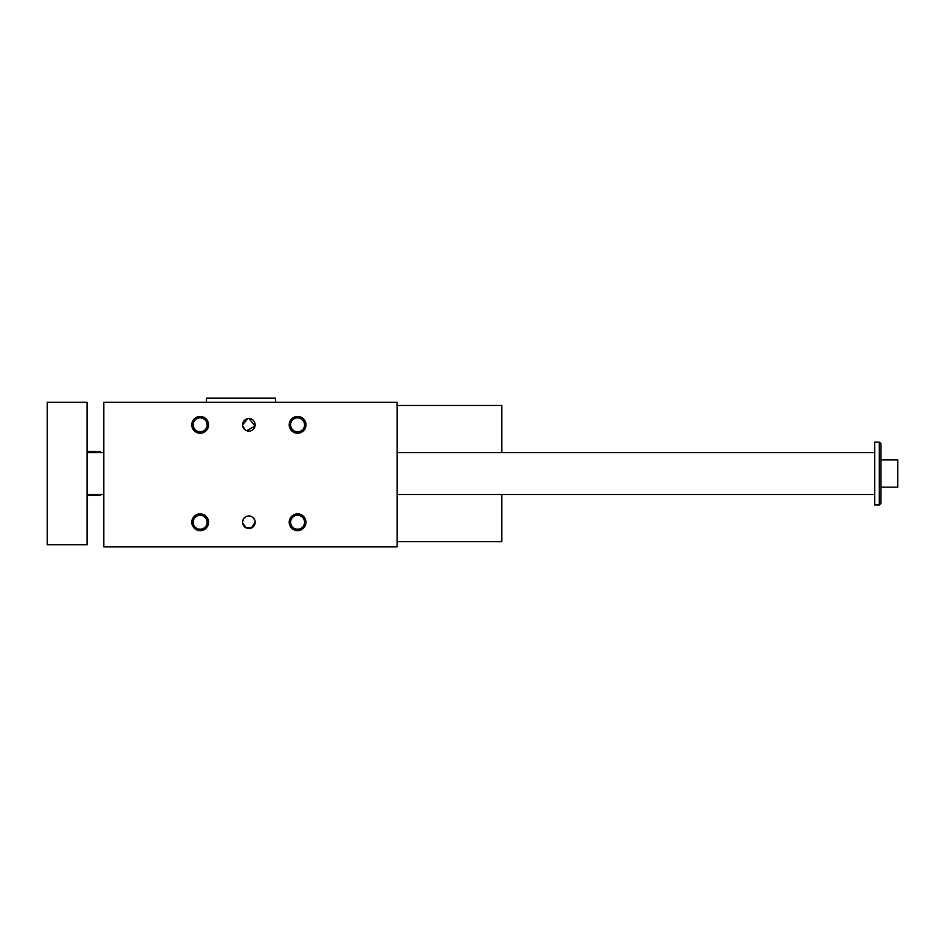 <?xml version="1.0" encoding="UTF-8"?>
<svg xmlns="http://www.w3.org/2000/svg" width="945" height="945" viewBox="0 0 945 945"><rect width="100%" height="100%" fill="white"/><g stroke="black" fill="none" stroke-linecap="round" stroke-linejoin="round"><path stroke-width="1.42" d="M241.022 402.322L397.089 402.322L397.089 546.871L103.808 546.871L103.808 402.322L241.022 402.322M289.205 522.254A8.375 8.375 0 0 0 301.774 529.507A8.375 8.375 0 0 0 301.774 514.99A8.375 8.375 0 0 0 289.205 522.254M191.788 522.254A8.375 8.375 0 0 0 204.356 529.507A8.375 8.375 0 0 0 204.356 514.99A8.375 8.375 0 0 0 191.788 522.254M289.205 424.848A8.375 8.375 0 0 1 301.774 417.584A8.375 8.375 0 0 1 301.774 432.101A8.375 8.375 0 0 1 289.205 424.848M191.788 424.848A8.375 8.375 0 0 1 204.356 417.584A8.375 8.375 0 0 1 204.356 432.101A8.375 8.375 0 0 1 191.788 424.848M242.593 522.254A6.284 6.284 0 0 0 252.02 527.7A6.284 6.284 0 0 0 252.02 516.809A6.284 6.284 0 0 0 242.593 522.254M242.593 424.848A6.284 6.284 0 0 1 252.02 419.403A6.284 6.284 0 0 1 252.02 430.282A6.284 6.284 0 0 1 242.593 424.848L247.779 418.659M255.162 522.089L251.394 528.019L246.361 528.019L242.641 523.01M242.605 521.923L243.597 518.84M244.271 517.978L245.074 517.246M245.983 516.667L246.988 516.265M248.027 516.029L249.078 515.97M250.118 516.088L251.122 516.383M252.055 516.832L252.906 517.435M253.65 518.167L255.044 521.014M248.996 418.564L255.044 426.077L246.598 430.696M245.487 430.14L242.723 426.101M501.83 494.495L501.83 541.627L397.089 541.627M397.089 405.464L501.83 405.464L501.83 452.596M200.175 417.879A6.958 6.958 0 0 0 193.205 424.848A6.958 6.958 0 0 0 200.175 431.806A6.958 6.958 0 0 0 207.132 424.848A6.958 6.958 0 0 0 200.175 417.879M297.58 417.879A6.958 6.958 0 0 0 290.623 424.848A6.958 6.958 0 0 0 297.58 431.806A6.958 6.958 0 0 0 304.55 424.848A6.958 6.958 0 0 0 297.58 417.879M200.175 515.285A6.958 6.958 0 0 1 207.132 522.254A6.958 6.958 0 0 1 200.175 529.212A6.958 6.958 0 0 1 193.205 522.254A6.958 6.958 0 0 1 200.175 515.285M297.58 515.285A6.958 6.958 0 0 1 304.55 522.254A6.958 6.958 0 0 1 297.58 529.212A6.958 6.958 0 0 1 290.623 522.254A6.958 6.958 0 0 1 297.58 515.285M275.586 402.322L275.586 398.128L206.459 398.128L206.459 402.322M880.988 487.159L897.75 487.159L897.75 459.931L880.988 459.931M880.988 443.796L880.988 503.295L879.311 504.973L879.311 442.13L880.988 443.796L879.311 442.13L874.704 442.13L874.704 504.973L879.311 504.973M100.666 494.495L100.666 495.546L87.046 495.546M87.046 451.556L100.666 451.556L100.666 452.596M87.046 544.769L87.046 402.322L47.25 402.322L47.25 544.769L87.046 544.769M87.046 494.495L103.808 494.495M397.089 494.495L874.704 494.495M87.046 452.596L103.808 452.596M397.089 452.596L874.704 452.596"/></g></svg>
